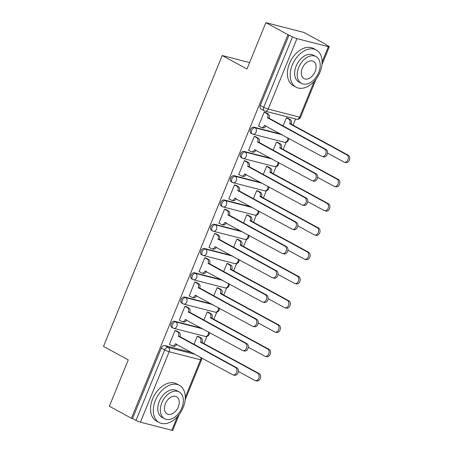 <?xml version="1.0" encoding="UTF-8"?>
<svg xmlns="http://www.w3.org/2000/svg" width="453" height="453" viewBox="0 0 453 453"><rect width="100%" height="100%" fill="white"/><g stroke="black" fill="none" stroke-linecap="round" stroke-linejoin="round"><path stroke-width="0.68" d="M201.749 328.238L174.682 321.273A3.386 2.254 118.6 0 0 171.194 323.816A3.386 2.254 118.6 0 0 171.795 327.36L173.018 328.023A3.386 2.254 -61.4 0 1 172.417 324.478A3.386 2.254 -61.4 0 1 175.906 321.941L202.967 328.906M211.653 303.974L184.586 297.009A3.386 2.254 118.6 0 0 181.098 299.546A3.386 2.254 118.6 0 0 181.698 303.091L182.921 303.759A3.386 2.254 -61.4 0 1 182.321 300.214A3.386 2.254 -61.4 0 1 185.809 297.672L212.87 304.637M221.551 279.705L194.49 272.746A3.386 2.254 118.6 0 0 191.002 275.282A3.386 2.254 118.6 0 0 191.602 278.827L192.819 279.495A3.386 2.254 -61.4 0 1 192.219 275.945A3.386 2.254 -61.4 0 1 195.713 273.408L222.774 280.373M231.455 255.441L204.394 248.476A3.386 2.254 118.6 0 0 200.906 251.019A3.386 2.254 118.6 0 0 201.506 254.563L202.723 255.226A3.386 2.254 -61.4 0 1 202.123 251.681A3.386 2.254 -61.4 0 1 205.611 249.144L232.678 256.104M241.358 231.177L214.297 224.212A3.386 2.254 118.6 0 0 210.804 226.749A3.386 2.254 118.6 0 0 211.409 230.294L212.627 230.962A3.386 2.254 -61.4 0 1 212.027 227.417A3.386 2.254 -61.4 0 1 215.515 224.875L242.582 231.84M251.262 206.908L224.195 199.949A3.386 2.254 118.6 0 0 220.707 202.485A3.386 2.254 118.6 0 0 221.307 206.03L222.531 206.693A3.386 2.254 -61.4 0 1 221.93 203.148A3.386 2.254 -61.4 0 1 225.418 200.611L252.48 207.576M261.166 182.644L234.099 175.679A3.386 2.254 118.6 0 0 230.611 178.222A3.386 2.254 118.6 0 0 231.211 181.766L232.434 182.429A3.386 2.254 -61.4 0 1 231.834 178.884A3.386 2.254 -61.4 0 1 235.322 176.347L262.383 183.306M271.064 158.38L244.003 151.415A3.386 2.254 118.6 0 0 240.515 153.952A3.386 2.254 118.6 0 0 241.115 157.497L242.338 158.165A3.386 2.254 -61.4 0 1 241.732 154.62A3.386 2.254 -61.4 0 1 245.226 152.078L272.287 159.043M280.968 134.111L253.906 127.146A3.386 2.254 118.6 0 0 250.418 129.688A3.386 2.254 118.6 0 0 251.019 133.233L252.236 133.895A3.386 2.254 -61.4 0 1 251.636 130.351A3.386 2.254 -61.4 0 1 255.124 127.814L282.191 134.779M203.969 343.572L206.891 336.409M213.873 319.308L216.794 312.145M223.771 295.045L226.698 287.876M233.674 270.775L236.602 263.612M243.578 246.511L246.5 239.348M253.482 222.247L256.404 215.079M263.386 197.978L266.307 190.815M273.289 173.714L276.211 166.551M283.187 149.45L286.115 142.282M293.091 125.181L295.616 118.992M325.922 44.728L328.363 46.053A3.386 0.419 22.2 0 1 329.274 46.767A3.386 0.419 22.2 0 1 328.363 46.693L296.953 38.613L268.199 109.077L299.603 117.157L314.206 81.37M265.883 22.65L287.966 34.671L131.427 418.261L109.343 406.233L128.261 359.88L103.511 346.409L222.219 55.532L246.964 69.003L265.883 22.65L303.946 32.446L326.03 44.468M179.212 414.489L172.74 430.35A3.386 0.419 -157.8 0 1 171.823 430.276L140.419 422.196A3.386 0.419 -157.8 0 1 135.979 420.418L132.536 418.544L161.291 348.08A3.386 2.254 -61.4 0 1 164.784 345.543L191.846 352.508M132.536 418.544L131.427 418.261M264.711 110.979A3.386 2.254 -61.4 0 1 264.359 110.838A3.386 2.254 -61.4 0 1 263.759 107.293L292.513 36.829L287.966 34.671M292.513 36.829A3.386 0.419 22.2 0 0 296.953 38.613M265.837 112.633L264.218 112.101L258.504 126.098L258.946 126.211M278.131 142.61L276.511 142.078L273.136 150.345M255.939 136.897L254.314 136.364L248.601 150.362L249.042 150.475M268.233 166.874L266.607 166.342L263.233 174.609M246.036 161.16L244.41 160.628L238.697 174.631L239.139 174.745M258.329 191.138L256.704 190.605L253.329 198.878M236.132 185.43L234.507 184.898L228.799 198.895L229.241 199.009M248.425 215.407L246.8 214.875L243.425 223.142M226.228 209.694L224.609 209.161L218.895 223.159L219.337 223.272M238.521 239.671L236.902 239.139L233.527 247.412M216.324 233.958L214.705 233.425L208.992 247.429L209.433 247.542M228.618 263.935L226.998 263.403L223.623 271.675M206.426 258.227L204.801 257.695L199.088 271.692L199.53 271.806M218.714 288.204L217.095 287.672L213.72 295.939M196.523 282.491L194.898 281.959L189.184 295.956L189.626 296.069M208.816 312.468L207.191 311.936L203.816 320.209M186.619 306.755L184.994 306.222L179.28 320.226L179.728 320.339M198.912 336.732L197.287 336.2L193.912 344.473M176.715 331.024L175.096 330.492L169.382 344.49L169.824 344.603M249.586 62.576L222.219 55.532M288.034 118.341L286.415 117.808L283.04 126.081M289.076 34.96L260.322 105.424A3.386 2.254 118.6 0 0 260.922 108.969L264.359 110.838A3.386 3.386 0 0 0 265.135 111.144L296.539 119.23A3.386 3.386 0 0 0 300.52 117.231L316.069 79.122M258.544 125.991L260.979 127.316A3.386 2.492 -75.6 0 0 261.404 127.486A3.386 2.492 -75.6 0 0 264.467 125.413L321.715 156.296A3.896 2.865 -75.6 0 0 322.208 156.489A3.896 2.865 -75.6 0 0 325.849 153.771A3.896 2.865 -75.6 0 0 324.637 149.139L267.576 117.791A3.386 2.492 -75.6 0 0 266.624 113.471L268.068 113.845A3.386 2.492 104.4 0 1 269.02 118.165L326.081 149.513A3.896 2.865 104.4 0 1 327.293 154.145A3.896 2.865 104.4 0 1 323.646 156.857L322.208 156.489M265.441 112.412L268.068 113.845M265.866 125.889A3.386 2.492 104.4 0 1 262.848 127.854L261.404 127.486M264.195 112.151L266.624 113.471M267.48 118.023L268.923 118.397M287.638 118.125L290.265 119.558A3.386 2.492 104.4 0 1 291.217 123.873L289.773 123.505A3.386 2.492 -75.6 0 0 288.821 119.184L286.392 117.859M327.525 153.086L343.912 162.004A3.896 2.865 -75.6 0 0 344.399 162.202A3.896 2.865 -75.6 0 0 348.046 159.484A3.896 2.865 -75.6 0 0 346.828 154.852L289.677 123.737M291.12 124.111L348.272 155.22A3.896 2.865 104.4 0 1 349.49 159.858A3.896 2.865 104.4 0 1 345.843 162.57L344.399 162.202M248.646 150.26L251.075 151.585A3.386 2.492 -75.6 0 0 251.5 151.749A3.386 2.492 -75.6 0 0 254.563 149.683L311.811 180.56A3.896 2.865 -75.6 0 0 312.304 180.753A3.896 2.865 -75.6 0 0 315.951 178.04A3.896 2.865 -75.6 0 0 314.733 173.403L257.672 142.055A3.386 2.492 -75.6 0 0 256.726 137.74L258.165 138.108A3.386 2.492 104.4 0 1 259.116 142.429L316.177 173.776A3.896 2.865 104.4 0 1 317.389 178.408A3.896 2.865 104.4 0 1 313.742 181.126L312.304 180.753M255.537 136.676L258.165 138.108M255.962 150.158A3.386 2.492 104.4 0 1 252.944 152.123L251.5 151.749M254.292 136.415L256.726 137.74M257.581 142.293L259.02 142.661M238.742 174.524L241.172 175.849A3.386 2.492 -75.6 0 0 241.596 176.019A3.386 2.492 -75.6 0 0 244.66 173.946L301.908 204.824A3.896 2.865 -75.6 0 0 302.4 205.022A3.896 2.865 -75.6 0 0 306.047 202.304A3.896 2.865 -75.6 0 0 304.829 197.672L247.774 166.325A3.386 2.492 -75.6 0 0 246.823 162.004L248.267 162.378A3.386 2.492 104.4 0 1 249.212 166.693L306.273 198.04A3.896 2.865 104.4 0 1 307.485 202.678A3.896 2.865 104.4 0 1 303.844 205.39L302.4 205.022M245.634 160.945L248.267 162.378M246.058 174.422A3.386 2.492 104.4 0 1 243.04 176.387L241.596 176.019M244.394 160.679L246.823 162.004M247.678 166.557L249.122 166.931M277.734 142.389L280.362 143.822A3.386 2.492 104.4 0 1 281.313 148.142L279.869 147.769A3.386 2.492 -75.6 0 0 278.918 143.448L276.489 142.129M317.621 177.355L334.008 186.274A3.896 2.865 -75.6 0 0 334.495 186.466A3.896 2.865 -75.6 0 0 338.142 183.754A3.896 2.865 -75.6 0 0 336.93 179.116L279.773 148.001M281.217 148.374L338.368 179.49A3.896 2.865 104.4 0 1 339.586 184.122A3.896 2.865 104.4 0 1 335.939 186.834L334.495 186.466M267.831 166.653L270.458 168.086A3.386 2.492 104.4 0 1 271.409 172.406L269.965 172.038A3.386 2.492 -75.6 0 0 269.02 167.718L266.585 166.393M307.723 201.619L324.105 210.537A3.896 2.865 -75.6 0 0 324.597 210.73A3.896 2.865 -75.6 0 0 328.238 208.018A3.896 2.865 -75.6 0 0 327.026 203.38L269.875 172.27M271.313 172.638L328.47 203.754A3.896 2.865 104.4 0 1 329.682 208.386A3.896 2.865 104.4 0 1 326.035 211.104L324.597 210.73M292.276 65.005A21.161 14.083 118.6 0 0 296.03 87.163A21.161 14.083 118.6 0 0 320.022 72.146A21.161 14.083 118.6 0 0 316.268 49.989A21.161 14.083 118.6 0 0 292.276 65.005M316.268 49.989L313.493 48.477A21.161 14.083 118.6 0 0 289.501 63.494A21.161 14.083 118.6 0 0 293.255 85.651L296.03 87.163M301.415 83.346L298.861 81.959A15.238 10.142 -61.4 0 1 296.16 66.002A15.238 10.142 -61.4 0 1 313.431 55.192L315.984 56.58A15.238 10.142 118.6 0 0 298.714 67.395A15.238 10.142 118.6 0 0 301.415 83.346A15.238 10.142 118.6 0 0 318.691 72.537A15.238 10.142 118.6 0 0 315.984 56.58M315.135 71.619A9.819 6.535 118.6 0 0 313.397 61.342A9.819 6.535 118.6 0 0 302.264 68.307A9.819 6.535 118.6 0 0 304.008 78.59A9.819 6.535 118.6 0 0 315.135 71.619M155.413 400.373A21.161 14.083 118.6 0 0 159.167 422.524A21.161 14.083 118.6 0 0 183.159 407.507A21.161 14.083 118.6 0 0 179.405 385.356A21.161 14.083 118.6 0 0 155.413 400.373M179.405 385.356L176.63 383.844A21.161 14.083 118.6 0 0 152.644 398.861A21.161 14.083 118.6 0 0 156.393 421.018L159.167 422.524M164.558 418.714L162.004 417.321A15.238 10.142 -61.4 0 1 159.297 401.369A15.238 10.142 -61.4 0 1 176.574 390.56L179.128 391.947A15.238 10.142 118.6 0 0 161.851 402.757A15.238 10.142 118.6 0 0 164.558 418.714A15.238 10.142 118.6 0 0 181.829 407.898A15.238 10.142 118.6 0 0 179.128 391.947M178.278 406.987A9.819 6.535 118.6 0 0 176.534 396.703A9.819 6.535 118.6 0 0 165.402 403.674A9.819 6.535 118.6 0 0 167.146 413.951A9.819 6.535 118.6 0 0 178.278 406.987M228.839 198.793L231.268 200.113A3.386 2.492 -75.6 0 0 231.693 200.283A3.386 2.492 -75.6 0 0 234.756 198.21L292.009 229.093A3.896 2.865 -75.6 0 0 292.496 229.286A3.896 2.865 -75.6 0 0 296.143 226.574A3.896 2.865 -75.6 0 0 294.926 221.936L237.87 190.588A3.386 2.492 -75.6 0 0 236.919 186.268L238.363 186.642A3.386 2.492 104.4 0 1 239.314 190.962L296.37 222.31A3.896 2.865 104.4 0 1 297.587 226.942A3.896 2.865 104.4 0 1 293.94 229.654L292.496 229.286M235.73 185.209L238.363 186.642M236.155 198.686A3.386 2.492 104.4 0 1 233.136 200.651L231.693 200.283M234.49 184.949L236.919 186.268M237.774 190.821L239.218 191.194M218.935 223.057L221.364 224.382A3.386 2.492 -75.6 0 0 221.794 224.546A3.386 2.492 -75.6 0 0 224.858 222.48L282.106 253.357A3.896 2.865 -75.6 0 0 282.593 253.55A3.896 2.865 -75.6 0 0 286.239 250.837A3.896 2.865 -75.6 0 0 285.022 246.206L227.967 214.858A3.386 2.492 -75.6 0 0 227.015 210.537L228.459 210.905A3.386 2.492 104.4 0 1 229.411 215.226L286.466 246.574A3.896 2.865 104.4 0 1 287.683 251.205A3.896 2.865 104.4 0 1 284.037 253.923L282.593 253.55M225.832 209.473L228.459 210.905M226.257 222.955A3.386 2.492 104.4 0 1 223.233 224.92L221.794 224.546M224.586 209.212L227.015 210.537M227.87 215.09L229.314 215.458M209.031 247.321L211.466 248.646A3.386 2.492 -75.6 0 0 211.891 248.816A3.386 2.492 -75.6 0 0 214.954 246.743L272.202 277.621A3.896 2.865 -75.6 0 0 272.689 277.819A3.896 2.865 -75.6 0 0 276.336 275.101A3.896 2.865 -75.6 0 0 275.124 270.469L218.063 239.122A3.386 2.492 -75.6 0 0 217.112 234.801L218.556 235.175A3.386 2.492 104.4 0 1 219.507 239.49L276.562 270.837A3.896 2.865 104.4 0 1 277.78 275.475A3.896 2.865 104.4 0 1 274.133 278.187L272.689 277.819M215.928 233.742L218.556 235.175M216.353 247.219A3.386 2.492 104.4 0 1 213.335 249.184L211.891 248.816M214.682 233.476L217.112 234.801M217.967 239.354L219.411 239.728M257.927 190.923L260.56 192.355A3.386 2.492 104.4 0 1 261.506 196.67L260.067 196.302A3.386 2.492 -75.6 0 0 259.116 191.981L256.681 190.656M297.819 225.883L314.201 234.801A3.896 2.865 -75.6 0 0 314.693 234.999A3.896 2.865 -75.6 0 0 318.34 232.281A3.896 2.865 -75.6 0 0 317.123 227.649L259.971 196.534M261.409 196.908L318.567 228.018A3.896 2.865 104.4 0 1 319.778 232.655A3.896 2.865 104.4 0 1 316.137 235.367L314.693 234.999M248.023 215.186L250.656 216.619A3.386 2.492 104.4 0 1 251.602 220.939L250.164 220.566A3.386 2.492 -75.6 0 0 249.212 216.245L246.783 214.926M287.915 250.152L304.297 259.071A3.896 2.865 -75.6 0 0 304.79 259.263A3.896 2.865 -75.6 0 0 308.436 256.551A3.896 2.865 -75.6 0 0 307.219 251.913L250.067 220.798M251.511 221.172L308.663 252.287A3.896 2.865 104.4 0 1 309.88 256.919A3.896 2.865 104.4 0 1 306.234 259.637L304.79 259.263M238.119 239.456L240.753 240.883A3.386 2.492 104.4 0 1 241.704 245.203L240.26 244.835A3.386 2.492 -75.6 0 0 239.309 240.515L236.879 239.19M278.012 274.416L294.399 283.335A3.896 2.865 -75.6 0 0 294.886 283.527A3.896 2.865 -75.6 0 0 298.533 280.815A3.896 2.865 -75.6 0 0 297.315 276.183L240.164 245.067M241.608 245.435L298.759 276.551A3.896 2.865 104.4 0 1 299.977 281.183A3.896 2.865 104.4 0 1 296.33 283.901L294.886 283.527M199.133 271.59L201.562 272.91A3.386 2.492 -75.6 0 0 201.987 273.08A3.386 2.492 -75.6 0 0 205.05 271.007L262.298 301.891A3.896 2.865 -75.6 0 0 262.791 302.083A3.896 2.865 -75.6 0 0 266.432 299.371A3.896 2.865 -75.6 0 0 265.22 294.733L208.159 263.386A3.386 2.492 -75.6 0 0 207.214 259.065L208.652 259.439A3.386 2.492 104.4 0 1 209.603 263.759L266.664 295.107A3.896 2.865 104.4 0 1 267.876 299.739A3.896 2.865 104.4 0 1 264.229 302.457L262.791 302.083M206.024 258.006L208.652 259.439M206.449 271.483A3.386 2.492 104.4 0 1 203.431 273.453L201.987 273.08M204.779 257.746L207.214 259.065M208.069 263.618L209.507 263.991M228.221 263.72L230.849 265.152A3.386 2.492 104.4 0 1 231.8 269.467L230.356 269.099A3.386 2.492 -75.6 0 0 229.405 264.779L226.976 263.453M268.108 298.68L284.495 307.604A3.896 2.865 -75.6 0 0 284.982 307.797A3.896 2.865 -75.6 0 0 288.629 305.079A3.896 2.865 -75.6 0 0 287.417 300.447L230.26 269.331M231.704 269.705L288.855 300.815A3.896 2.865 104.4 0 1 290.073 305.452A3.896 2.865 104.4 0 1 286.426 308.165L284.982 307.797M189.229 295.854L191.659 297.179A3.386 2.492 -75.6 0 0 192.083 297.344A3.386 2.492 -75.6 0 0 195.147 295.277L252.395 326.154A3.896 2.865 -75.6 0 0 252.887 326.347A3.896 2.865 -75.6 0 0 256.534 323.635A3.896 2.865 -75.6 0 0 255.316 319.003L198.261 287.655A3.386 2.492 -75.6 0 0 197.31 283.335L198.754 283.703A3.386 2.492 104.4 0 1 199.699 288.023L256.76 319.371A3.896 2.865 104.4 0 1 257.972 324.003A3.896 2.865 104.4 0 1 254.331 326.721L252.887 326.347M196.121 282.276L198.754 283.703M196.545 295.752A3.386 2.492 104.4 0 1 193.527 297.717L192.083 297.344M194.875 282.009L197.31 283.335M198.165 287.887L199.603 288.255M218.318 287.983L220.945 289.416A3.386 2.492 104.4 0 1 221.896 293.737L220.452 293.363A3.386 2.492 -75.6 0 0 219.501 289.042L217.072 287.723M258.21 322.949L274.592 331.868A3.896 2.865 -75.6 0 0 275.084 332.06A3.896 2.865 -75.6 0 0 278.725 329.348A3.896 2.865 -75.6 0 0 277.513 324.71L220.356 293.595M221.8 293.969L278.952 325.084A3.896 2.865 104.4 0 1 280.169 329.716A3.896 2.865 104.4 0 1 276.523 332.434L275.084 332.06M179.326 320.118L181.755 321.443A3.386 2.492 -75.6 0 0 182.18 321.613A3.386 2.492 -75.6 0 0 185.243 319.541L242.491 350.424A3.896 2.865 -75.6 0 0 242.984 350.616A3.896 2.865 -75.6 0 0 246.63 347.898A3.896 2.865 -75.6 0 0 245.413 343.266L188.357 311.919A3.386 2.492 -75.6 0 0 187.406 307.598L188.85 307.972A3.386 2.492 104.4 0 1 189.796 312.293L246.857 343.634A3.896 2.865 104.4 0 1 248.074 348.272A3.896 2.865 104.4 0 1 244.427 350.984L242.984 350.616M186.217 306.539L188.85 307.972M186.642 320.016A3.386 2.492 104.4 0 1 183.624 321.981L182.18 321.613M184.977 306.273L187.406 307.598M188.261 312.151L189.705 312.525M208.414 312.253L211.041 313.68A3.386 2.492 104.4 0 1 211.993 318L210.549 317.632A3.386 2.492 -75.6 0 0 209.603 313.312L207.168 311.987M248.306 347.213L264.688 356.132A3.896 2.865 -75.6 0 0 265.181 356.324A3.896 2.865 -75.6 0 0 268.827 353.612A3.896 2.865 -75.6 0 0 267.61 348.98L210.458 317.864M211.896 318.233L269.054 349.348A3.896 2.865 104.4 0 1 270.265 353.986A3.896 2.865 104.4 0 1 266.619 356.698L265.181 356.324M169.422 344.388L171.851 345.707A3.386 2.492 -75.6 0 0 172.282 345.877A3.386 2.492 -75.6 0 0 175.345 343.804L232.593 374.688A3.896 2.865 -75.6 0 0 233.08 374.88A3.896 2.865 -75.6 0 0 236.726 372.168A3.896 2.865 -75.6 0 0 235.509 367.53L178.454 336.183A3.386 2.492 -75.6 0 0 177.502 331.862L178.946 332.236A3.386 2.492 104.4 0 1 179.898 336.556L236.953 367.904A3.896 2.865 104.4 0 1 238.17 372.536A3.896 2.865 104.4 0 1 234.524 375.254L233.08 374.88M176.313 330.803L178.946 332.236M176.744 344.28A3.386 2.492 104.4 0 1 173.72 346.251L172.282 345.877M175.073 330.543L177.502 331.862M178.357 336.415L179.801 336.789M198.51 336.517L201.143 337.949A3.386 2.492 104.4 0 1 202.089 342.27L200.651 341.896A3.386 2.492 -75.6 0 0 199.699 337.576L197.27 336.251M238.403 371.477L254.784 380.401A3.896 2.865 -75.6 0 0 255.277 380.594A3.896 2.865 -75.6 0 0 258.923 377.876A3.896 2.865 -75.6 0 0 257.706 373.244L200.554 342.128M201.998 342.502L259.15 373.617A3.896 2.865 104.4 0 1 260.362 378.249A3.896 2.865 104.4 0 1 256.721 380.962L255.277 380.594M174.682 321.273L175.906 321.941A3.386 2.492 104.4 0 1 176.857 326.256A3.386 2.492 -75.6 0 1 173.793 328.329A3.386 2.492 -75.6 0 1 173.369 328.159A3.386 2.254 -61.4 0 1 173.018 328.023A3.386 3.386 0 0 0 173.793 328.329L205.198 336.409A3.386 2.492 -75.6 0 0 208.261 334.342A3.386 2.492 -75.6 0 0 208.539 331.936M184.586 297.009L185.809 297.672A3.386 2.492 104.4 0 1 186.761 301.992A3.386 2.492 -75.6 0 1 183.697 304.065A3.386 2.492 -75.6 0 1 183.267 303.895A3.386 2.254 -61.4 0 1 182.921 303.759A3.386 3.386 0 0 0 183.697 304.065L215.101 312.145A3.386 2.492 -75.6 0 0 218.165 310.073A3.386 2.492 -75.6 0 0 218.442 307.672M194.49 272.746L195.713 273.408A3.386 2.492 104.4 0 1 196.659 277.729A3.386 2.492 -75.6 0 1 193.595 279.795A3.386 2.492 -75.6 0 1 193.171 279.631A3.386 2.254 -61.4 0 1 192.819 279.495A3.386 3.386 0 0 0 193.595 279.795L225.005 287.882A3.386 2.492 -75.6 0 0 228.069 285.809A3.386 2.492 -75.6 0 0 228.346 283.402M204.394 248.476L205.611 249.144A3.386 2.492 104.4 0 1 206.562 253.459A3.386 2.492 -75.6 0 1 203.499 255.532A3.386 2.492 -75.6 0 1 203.074 255.362A3.386 2.254 -61.4 0 1 202.723 255.226A3.386 3.386 0 0 0 203.499 255.532L234.909 263.612A3.386 2.492 -75.6 0 0 237.972 261.545A3.386 2.492 -75.6 0 0 238.25 259.139M214.297 224.212L215.515 224.875A3.386 2.492 104.4 0 1 216.466 229.195A3.386 2.492 -75.6 0 1 213.403 231.268A3.386 2.492 -75.6 0 1 212.978 231.098A3.386 2.254 -61.4 0 1 212.627 230.962A3.386 3.386 0 0 0 213.403 231.268L244.807 239.348A3.386 2.492 -75.6 0 0 247.87 237.276A3.386 2.492 -75.6 0 0 248.148 234.875M224.195 199.949L225.418 200.611A3.386 2.492 104.4 0 1 226.37 204.932A3.386 2.492 -75.6 0 1 223.306 206.998A3.386 2.492 -75.6 0 1 222.882 206.834A3.386 2.254 -61.4 0 1 222.531 206.693A3.386 3.386 0 0 0 223.306 206.998L254.711 215.084A3.386 2.492 -75.6 0 0 257.774 213.012A3.386 2.492 -75.6 0 0 258.051 210.605M234.099 175.679L235.322 176.347A3.386 2.492 104.4 0 1 236.273 180.662A3.386 2.492 -75.6 0 1 233.21 182.735A3.386 2.492 -75.6 0 1 232.78 182.565A3.386 2.254 -61.4 0 1 232.434 182.429A3.386 3.386 0 0 0 233.21 182.735L264.614 190.815A3.386 2.492 -75.6 0 0 267.678 188.748A3.386 2.492 -75.6 0 0 267.955 186.342M244.003 151.415L245.226 152.078A3.386 2.492 104.4 0 1 246.172 156.398A3.386 2.492 -75.6 0 1 243.108 158.471A3.386 2.492 -75.6 0 1 242.683 158.301A3.386 2.254 -61.4 0 1 242.338 158.165A3.386 3.386 0 0 0 243.108 158.471L274.518 166.551A3.386 2.492 -75.6 0 0 277.581 164.479A3.386 2.492 -75.6 0 0 277.859 162.078M253.906 127.146L255.124 127.814A3.386 2.492 104.4 0 1 256.075 132.134A3.386 2.492 -75.6 0 1 253.012 134.201A3.386 2.492 -75.6 0 1 252.587 134.037A3.386 2.254 -61.4 0 1 252.236 133.895A3.386 3.386 0 0 0 253.012 134.201L284.422 142.287A3.386 2.492 -75.6 0 0 287.485 140.215A3.386 2.492 -75.6 0 0 287.763 137.808M164.784 345.543L168.222 347.411L195.283 354.376M185.271 397.332L200.577 359.812L169.173 351.732L140.419 422.196M171.823 430.276L177.35 416.737M322.128 61.965L328.363 46.693M260.322 105.424L263.759 107.293A3.386 0.419 -157.8 0 0 268.199 109.077A3.386 2.492 104.4 0 1 265.135 111.144M161.291 348.08L164.733 349.954A3.386 2.254 -61.4 0 1 168.222 347.411A3.386 2.492 -75.6 0 1 169.173 351.732A3.386 0.419 -157.8 0 1 164.733 349.954L135.979 420.418M200.855 357.411A3.386 2.492 -75.6 0 1 200.577 359.812A3.386 0.419 22.2 0 0 201.494 359.886A3.386 3.386 0 0 0 201.659 357.847M300.52 117.231A3.386 0.419 22.2 0 1 299.603 117.157A3.386 2.492 104.4 0 1 296.539 119.23M264.467 125.413L265.458 125.668M267.576 117.791L269.02 118.165M324.637 149.139L326.081 149.513M291.217 123.873L289.773 123.505M290.265 119.558L288.821 119.184M348.272 155.22L346.828 154.852M254.563 149.683L255.56 149.937M257.672 142.055L259.116 142.429M314.733 173.403L316.177 173.776M244.66 173.946L245.656 174.201M247.774 166.325L249.212 166.693M304.829 197.672L306.273 198.04M281.313 148.142L279.869 147.769M280.362 143.822L278.918 143.448M338.368 179.49L336.93 179.116M271.409 172.406L269.965 172.038M270.458 168.086L269.02 167.718M328.47 203.754L327.026 203.38M234.756 198.21L235.753 198.465M237.87 190.588L239.314 190.962M294.926 221.936L296.37 222.31M224.858 222.48L225.849 222.734M227.967 214.858L229.411 215.226M285.022 246.206L286.466 246.574M214.954 246.743L215.945 246.998M218.063 239.122L219.507 239.49M275.124 270.469L276.562 270.837M261.506 196.67L260.067 196.302M260.56 192.355L259.116 191.981M318.567 228.018L317.123 227.649M251.602 220.939L250.164 220.566M250.656 216.619L249.212 216.245M308.663 252.287L307.219 251.913M241.704 245.203L240.26 244.835M240.753 240.883L239.309 240.515M298.759 276.551L297.315 276.183M205.05 271.007L206.041 271.262M208.159 263.386L209.603 263.759M265.22 294.733L266.664 295.107M231.8 269.467L230.356 269.099M230.849 265.152L229.405 264.779M288.855 300.815L287.417 300.447M195.147 295.277L196.143 295.532M198.261 287.655L199.699 288.023M255.316 319.003L256.76 319.371M221.896 293.737L220.452 293.363M220.945 289.416L219.501 289.042M278.952 325.084L277.513 324.71M185.243 319.541L186.24 319.795M188.357 311.919L189.796 312.293M245.413 343.266L246.857 343.634M211.993 318L210.549 317.632M211.041 313.68L209.603 313.312M269.054 349.348L267.61 348.98M175.345 343.804L176.336 344.059M178.454 336.183L179.898 336.556M235.509 367.53L236.953 367.904M202.089 342.27L200.651 341.896M201.143 337.949L199.699 337.576M259.15 373.617L257.706 373.244M284.422 142.287A3.386 3.386 0 0 0 288.561 138.25M274.518 166.551A3.386 3.386 0 0 0 278.663 162.514M264.614 190.815A3.386 3.386 0 0 0 268.759 186.778M254.711 215.084A3.386 3.386 0 0 0 258.856 211.047M244.807 239.348A3.386 3.386 0 0 0 248.952 235.311M234.909 263.612A3.386 3.386 0 0 0 239.048 259.575M225.005 287.882A3.386 3.386 0 0 0 229.15 283.844M215.101 312.145A3.386 3.386 0 0 0 219.246 308.108M205.198 336.409A3.386 3.386 0 0 0 209.343 332.372M185.118 400.016L201.494 359.886M321.975 64.649L329.274 46.767"/></g></svg>
